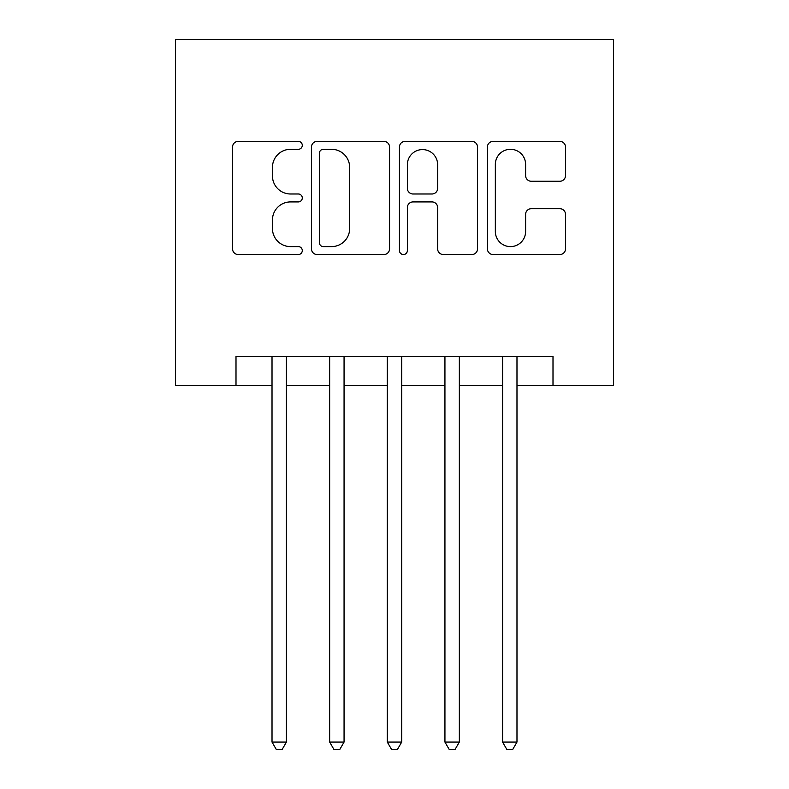 <?xml version="1.0" encoding="UTF-8"?>
<svg xmlns="http://www.w3.org/2000/svg" width="789" height="789" viewBox="0 0 789 789"><rect width="100%" height="100%" fill="white"/><g stroke="black" fill="none" stroke-linecap="round" stroke-linejoin="round"><path stroke-width="1.18" d="M302.286 145.344A3.965 3.965 0 0 0 298.321 141.379L238.209 141.379A5.661 5.661 0 0 0 232.548 147.04L232.548 248.87A5.661 5.661 0 0 0 238.209 254.531L298.321 254.531A3.965 3.965 0 0 0 302.286 250.567A3.965 3.965 0 0 0 298.321 246.612L290.539 246.612A18.108 18.108 0 0 1 272.442 228.504L272.442 220.023A18.108 18.108 0 0 1 290.539 201.915L298.321 201.915A3.965 3.965 0 0 0 302.286 197.95A3.965 3.965 0 0 0 298.321 193.995L290.539 193.995A18.108 18.108 0 0 1 272.442 175.888L272.442 167.406A18.108 18.108 0 0 1 290.539 149.299L298.321 149.299A3.965 3.965 0 0 0 302.286 145.344M559.845 181.263A5.661 5.661 0 0 0 565.496 175.612L565.496 147.04A5.661 5.661 0 0 0 559.845 141.379L493.086 141.379A5.661 5.661 0 0 0 487.424 147.04L487.424 248.87A5.661 5.661 0 0 0 493.086 254.531L559.845 254.531A5.661 5.661 0 0 0 565.496 248.87L565.496 214.361A5.661 5.661 0 0 0 559.845 208.7L531.273 208.7A5.661 5.661 0 0 0 525.612 214.361L525.612 231.473A15.129 15.129 0 0 1 510.483 246.612A15.129 15.129 0 0 1 495.344 231.473L495.344 164.437A15.129 15.129 0 0 1 510.483 149.299A15.129 15.129 0 0 1 525.612 164.437L525.612 175.612A5.661 5.661 0 0 0 531.273 181.263L559.845 181.263M236 385.279L236 356.46L553 356.46L553 385.279L613.526 385.279L613.526 39.45L175.474 39.45L175.474 385.279L272.018 385.279M389.549 147.04A5.661 5.661 0 0 0 383.888 141.379L317.129 141.379A5.661 5.661 0 0 0 311.477 147.04L311.477 248.87A5.661 5.661 0 0 0 317.129 254.531L383.888 254.531A5.661 5.661 0 0 0 389.549 248.87L389.549 147.04M405.112 141.379L471.871 141.379A5.661 5.661 0 0 1 477.523 147.04L477.523 248.87A5.661 5.661 0 0 1 471.871 254.531L443.3 254.531A5.661 5.661 0 0 1 437.639 248.87L437.639 207.576A5.661 5.661 0 0 0 431.977 201.915L413.032 201.915A5.661 5.661 0 0 0 407.371 207.576L407.371 250.567A3.965 3.965 0 0 1 403.406 254.531A3.965 3.965 0 0 1 399.451 250.567L399.451 147.04A5.661 5.661 0 0 1 405.112 141.379M286.427 385.279L329.654 385.279M344.063 385.279L387.291 385.279M401.709 385.279L444.937 385.279M459.346 385.279L502.573 385.279M516.982 385.279L553 385.279M323.352 149.299A3.965 3.965 0 0 0 319.397 153.263L319.397 242.647A3.965 3.965 0 0 0 323.352 246.612L331.558 246.612A18.108 18.108 0 0 0 349.665 228.504L349.665 167.406A18.108 18.108 0 0 0 331.558 149.299L323.352 149.299M437.639 164.714A15.129 15.129 0 0 0 422.509 149.585A15.129 15.129 0 0 0 407.371 164.714L407.371 188.334A5.661 5.661 0 0 0 413.032 193.995L431.977 193.995A5.661 5.661 0 0 0 437.639 188.334L437.639 164.714M286.427 356.46L286.427 742.054L272.018 742.054L272.018 356.46M286.427 742.054L282.107 749.55L276.337 749.55L272.018 742.054M344.063 356.46L344.063 742.054L329.654 742.054L329.654 356.46M344.063 742.054L339.743 749.55L333.984 749.55L329.654 742.054M401.709 356.46L401.709 742.054L387.291 742.054L387.291 356.46M401.709 742.054L397.38 749.55L391.62 749.55L387.291 742.054M459.346 356.46L459.346 742.054L444.937 742.054L444.937 356.46M459.346 742.054L455.016 749.55L449.257 749.55L444.937 742.054M516.982 356.46L516.982 742.054L502.573 742.054L502.573 356.46M516.982 742.054L512.663 749.55L506.893 749.55L502.573 742.054"/></g></svg>
